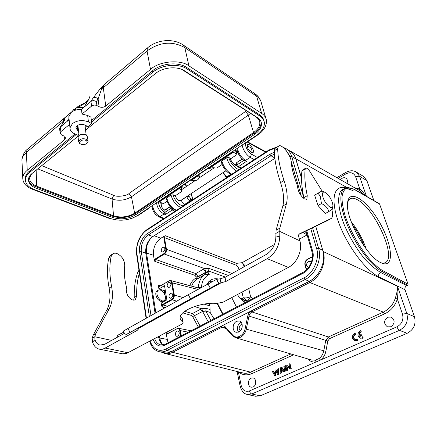 <?xml version="1.0" encoding="UTF-8"?>
<svg xmlns="http://www.w3.org/2000/svg" width="437" height="437" viewBox="0 0 437 437"><rect width="100%" height="100%" fill="white"/><g stroke="black" fill="none" stroke-linecap="round" stroke-linejoin="round"><path stroke-width="0.66" d="M246.452 301.901L245.321 300.563C246.25 300.099 245.556 299.154 243.234 297.723L242.906 298.711L244.146 300.214M237.482 294.527L239.432 297.777L243.89 301.623L245.949 302.169M192.657 316.563L191.581 315.459L192.395 313.575L201.621 308.724L206.286 308.369L205.74 311.073L202.61 311.472L192.657 316.563L198.283 327.007M213.999 318.813L210.153 312.406L209.935 305.922L204.095 304.103M244.436 302.956L243.89 301.623M241.683 299.558L245.321 300.563C247.429 300.82 249.177 299.514 250.565 296.652L252.821 298.586M380.72 262.621C366.812 256.705 345.356 218.03 347.546 203.058C348.699 188.079 366.632 199.72 379.245 221.843C392.169 243.731 394.846 267.712 382.451 263.358L380.72 262.621M353.189 190.789C347.617 188.172 343.815 187.981 341.794 190.221C336.785 193.504 337.55 210.945 346.159 229.081C350.113 237.526 354.642 245.31 359.733 252.439C365.327 260.496 372.275 267.165 380.567 272.448L382.244 271.628L407.645 285.295L408.092 284.274L379.502 203.828M169.993 352.244L221.177 326.33C223.378 325.379 225.088 326.013 226.3 328.225L232.604 335.015C236.248 339.533 243.846 335.851 245.102 328.815L323.784 350.802L325.729 340.549L328.395 336.971L329.591 338.626L327.81 341.013L325.871 351.266C325.101 354.986 323.325 357.903 320.55 360.017L316.153 361.929C312.974 362.404 310.221 361.486 307.899 359.181L307.566 358.843M293.708 354.778L251.739 373.673C246.796 375.722 242.327 375.11 238.345 371.838L238.318 371.805M238.345 371.838L241.224 385.62C242.628 390.378 245.365 392.147 249.434 390.935L316.153 361.929L315.224 360.208L319.097 358.52C321.545 356.652 323.107 354.079 323.784 350.802L325.871 351.266M251.128 378.147L253.007 377.939C256.568 378.502 256.634 385.658 253.045 386.996L251.237 387.204C247.632 386.669 247.55 379.513 251.128 378.147M290.119 368.965L291.266 368.741L290.059 363.857L288.901 364.081L289.753 367.528L286.53 365.135L285.667 365.518L286.858 370.39L287.595 370.068L286.705 366.43L290.119 368.965L290.845 368.642L289.638 363.759M286.858 370.39L288.016 370.166L287.191 366.796M289.687 367.266L286.53 365.135M277.599 374.454L278.855 374.187L278.992 368.768L277.763 369.025L277.79 373.329L275.851 369.871L275.042 370.232L274.949 374.58L273.141 371.073L272.311 371.439L274.726 375.716L275.545 375.356L275.66 371.024L277.599 374.454L278.429 374.088L278.566 368.67M274.726 375.716L275.971 375.449L276.069 371.75M274.966 373.87L273.567 371.171L273.141 371.073M277.785 372.657L276.277 369.97L275.851 369.871M285.044 371.188L286.279 370.931L285.093 366.059L284.667 365.96L283.859 366.321L285.044 371.188L285.853 370.833L284.667 365.96M281.581 367.331L282.007 367.43L284.886 371.543L283.64 371.805L282.897 370.663L281.04 371.483L280.936 372.99L280.068 373.373L280.603 367.763L281.581 367.331L284.46 371.445L283.64 371.805M283.039 370.887L281.466 371.576L281.362 373.083L280.068 373.373M83.38 107.781C80.654 107.114 78.032 107.333 75.503 108.425L75.601 108.086M73.957 110.736L73.88 109.146L75.645 110.113M75.503 108.425L75.688 110.102M86.308 140.67C83.259 138.425 77.212 141.949 80.561 143.997L81.484 144.434L85.106 144.357C87.384 143.287 87.782 142.058 86.308 140.67M87.99 140.834L87.537 137.065L86.411 135.093L84.996 134.449L80.992 134.525C79.228 135.12 78.267 136.027 78.103 137.245L78.179 137.901M81.08 144.281L79.758 143.675L78.6 141.67C80.108 138.709 82.883 137.994 86.936 139.512L88.066 141.473L86.236 143.773M80.053 134.896L81.277 134.323L85.018 134.459M184.092 188.025L181.797 187.801L181.284 188.964L181.552 191.581L175.303 195.754L173.21 194.815L171.069 195.066L166.765 197.961L166.339 198.748M225.989 170.648L180.71 200.512C178.493 201.096 176.69 199.507 175.303 195.754M222.116 164.476L216.894 167.966L215.545 168.021C212.966 167.431 210.421 167.841 207.914 169.261L233.292 152.185L232.812 151.355M235.188 149.754L236.969 154.551L230.436 158.921M236.373 163.799L235.013 164.541M236.319 163.181L236.728 162.548L242.158 158.964M152.863 236.559C147.608 240.64 145.242 246.189 145.761 253.198L141.293 251.636C140.79 244.589 143.172 239.006 148.438 234.893L152.863 236.559L274.868 158.352M157.511 337.129L158.839 337.44L158.691 336.501M155.086 313.258L145.761 253.198M158.839 337.44C159.412 340.871 160.811 343.367 163.039 344.93M301.519 178.372L295.783 158.953C294.735 155.512 292.883 152.939 290.234 151.218L289.971 151.055M159.45 351.747L163.782 352.681C166.328 353.26 168.933 352.883 171.604 351.545L309.336 281.281C319.747 276.288 326.292 261.217 322.768 250.286L315.678 226.29M150.071 341.095C153.316 349.453 158.56 352.124 165.803 349.108L166.901 350.518L171.604 351.545M165.803 349.108L303.857 277.91C313.149 274.07 320.157 257.906 316.563 248.577L318.573 248.309L322.768 250.286M303.944 198.3L291.697 156.451L289.818 156.665L286.235 150.618M276.02 147.755L268.913 150.618L269.023 149.946M268.913 150.618L146.887 230.157C140.61 233.598 135.268 246.124 136.89 253.58L136.584 254.088M149.35 316.459L139.621 251.849C138.338 246.036 142.522 236.226 147.427 233.56L148.438 234.893L270.989 155.758L274.48 154.108M147.427 233.56L269.902 154.217L274.381 152.223M306.719 230.61L312.504 250.751C315.263 257.999 309.849 270.498 302.65 273.513L302.825 272.53M302.65 273.513L165.159 345.05C159.8 347.393 155.78 345.536 153.087 339.489M240.634 168.463L237.548 166.595L236.794 165.53L236.335 163.646M161.078 202.784L161.4 206.264C162.203 208.138 163.34 209.399 164.825 210.05L165.323 214.572L172.254 210.028L175.084 211.229M164.825 210.05L170.217 206.488M236.728 162.548L242.355 159.144M236.887 162.755L236.313 163.454L236.379 162.935M251.362 152.491C248.074 149.782 246.779 147.165 247.489 144.636L249.352 144.729C252.63 147.449 253.908 150.066 253.187 152.573L251.362 152.491M332.617 203.358C330.88 198.005 328.285 194.307 324.833 192.264C322.774 191.63 322.069 192.952 322.724 196.246C324.325 203.768 333.376 211.721 332.907 205.303L332.617 203.358M332.535 209.094L328.793 211.568C327.865 208.067 325.418 205.401 321.452 203.566L320.266 196.235L318.027 193.181L321.932 190.969L324.833 192.264M321.452 203.566L318.016 205.537L325.357 213.502L328.793 211.568M318.016 205.537L314.629 195.17L318.027 193.181M110.96 255.071L110.108 255.629L108.742 258.12C106.885 266.92 107.016 276.894 109.135 288.049C110.774 296.69 109.944 304.141 106.644 310.385L93.212 335.13L92.185 338.227L92.535 342.084C93.868 345.984 96.069 348.333 99.144 349.119C101.078 349.534 103.077 349.185 105.142 348.065L137.163 330.405L138.627 328.821L138.076 328.127L125.343 335.021L190.559 298.892L218.861 283.422L225.891 281.472L267.231 258.677C275.212 253.613 279.401 246.086 279.795 236.089L279.822 228.136L286.399 203.942C287.956 197.868 287.164 190.046 284.012 180.47C279.959 168.108 277.85 157.484 277.686 148.58L278.353 146.242C280.98 142.872 290.818 154.545 291.086 161.242C291.659 168.048 293.675 175.947 297.127 184.922L297.673 187.391C298.356 192.165 300.64 196.022 304.523 198.961L306.85 199.07L307.255 195.694C305.026 185.026 304.338 176.127 305.19 168.999L305.501 168.25C306.577 167.693 308.03 168.758 309.855 171.446L322.08 191.035M331.852 209.656C332.999 214.026 332.819 216.943 331.312 218.407L299.165 234.013C298.558 234.609 298.482 235.751 298.924 237.444L299.875 240.847C302.715 250.133 297.138 263.008 288.393 267.406L223.214 302.131L216.774 303.453C201.741 301.836 179.525 310.636 180.137 317.699C180.104 319.272 180.918 320.621 182.579 321.741L183.108 322.615L181.47 324.369L126.43 353.506L122.579 353.828L99.45 349.179M205.811 272.48L205.456 274.207L196.47 279.429L197.546 278.713L195.967 278.047L196.218 277.145L198.119 276.878L205.811 272.48L205.379 274.256M198.556 288.005L198.567 287.628L201.167 287.459C202.26 282.269 203.15 279.516 203.844 279.199C205.832 276.528 207.63 274.977 209.23 274.551L208.509 270.967L205.86 272.459C207.225 272.333 208.351 273.027 209.23 274.551L205.456 274.207L197.721 278.615L198.07 276.61L196.169 276.878L195.011 275.37L195.781 273.573L203.527 269.11L205.805 272.191L198.07 276.61L195.781 273.573L155.583 259.463L164.388 254.044C165.923 252.881 166.606 251.28 166.437 249.254L231.998 273.513M206.253 271.983L204.576 268.613L209.023 268.427L228.414 275.507M205.51 274.196L204.221 275.01C201.086 276.982 199.048 281.27 198.098 287.874L198.567 287.628M194.427 306.534L201.621 308.724L203.107 311.302M200.086 326.068L194.52 315.798L192.395 313.575L184.731 311.324M200.507 309.21L202.61 311.472L208.214 321.829M225.519 277.113L208.509 270.967L209.023 268.427M206.794 284.558L210.055 280.527C212.278 278.943 214.922 278.407 217.992 278.921M210.929 320.414L205.74 311.073L210.153 312.406M191.619 286.148C192.679 283.345 194.296 281.106 196.459 279.44L205.368 274.261M209.094 303.48L209.935 305.922M176.723 301.159L172.156 299.766C173.751 298.629 174.461 296.974 174.281 294.811L172.178 282.592L170.648 280.549L168.933 280.805M188.325 332.196L180.443 330.623L178.607 328.28L176.881 328.531L178.58 328.274L191.04 330.776M162.586 304.447L162.963 304.944L162.122 306.911L161.619 305.703L162.586 304.447L171.774 299.263C173.167 298.252 173.789 296.799 173.647 294.904L183.136 297.57M173.647 294.904L171.55 282.679C171.085 281.007 170.135 280.483 168.698 281.106L159.904 286.082M159.254 286.164L158.647 285.366L158.505 286.366L158.921 288.939L164.503 285.683L166.858 299.858L161.198 303.065L161.614 305.66M169.43 287.246L168.212 287.388C166.688 286.044 166.83 284.432 168.638 282.542L169.873 282.4C171.386 283.744 171.244 285.361 169.43 287.246M171.271 298.11L170.075 298.247C168.496 296.887 168.627 295.248 170.463 293.331L171.681 293.194C173.249 294.56 173.112 296.199 171.271 298.11M242.551 267.646C243.704 265.357 243.556 263.702 242.109 262.67L236.543 263.358L235.8 265.073C237.335 265.953 238.449 267.439 239.159 269.525L239.165 269.525M164.022 253.553C165.355 252.52 165.956 251.117 165.825 249.336L166.437 249.254L164.438 237.613L165.246 235.712L160.772 238.236C155.348 242.404 152.923 248.079 153.496 255.263L154.294 260.217L155.222 258.977L164.022 253.553L164.388 254.044L204.576 268.613L203.527 269.11M163.438 251.859L162.165 252.018C160.805 250.751 160.974 249.216 162.684 247.413L163.973 247.249C165.333 248.527 165.153 250.062 163.438 251.859M312.455 256.869L307.386 259.556C305.572 260.78 304.84 262.468 305.195 264.62L305.059 264.969M308.697 267.335L307.888 267.144C305.987 265.467 306.157 263.626 308.391 261.61L310.461 261.528L311.352 262.287M180.727 336.157L179.793 330.722C179.301 328.914 178.301 328.291 176.794 328.859L167.595 333.518M177.717 336.162L176.597 336.288C174.833 334.851 174.92 333.125 176.865 331.104L178.001 330.978C179.76 332.42 179.662 334.152 177.717 336.162M154.294 260.217L154.774 261.364L155.583 259.463L155.222 258.977M195.967 278.047C193.236 279.625 191.166 282.16 189.751 285.651M159.461 286.202L158.505 286.366M165.246 290.152L164.328 290.687L165.11 295.45M158.921 288.939L164.328 290.687M165.503 297.826L165.929 300.388M167.404 333.595L166.278 332.677L166.142 333.77L168.027 342.772M176.794 328.859L167.349 333.868L166.142 333.77M165.825 249.336L163.831 237.695L164.104 236.122M157.386 290.703L156.883 290.993C154.206 293.118 157.009 299.055 158.653 299.995C159.937 301.41 161.532 301.765 163.438 301.06L163.913 300.793M155.845 312.832L146.482 252.772C145.882 247.347 147.411 242.415 151.076 237.963M163.067 344.924C161.357 343.247 160.259 340.947 159.773 338.03L167.043 339.358M240.29 330.918L239.23 329.181C238.995 327.105 239.662 325.56 241.235 324.538L242.098 324.287M236.898 162.744L237.367 164.651L238.673 166.486L246.703 161.22L244.698 160.838M225.525 327.876L226.295 328.225M227.355 329.105L225.563 327.936M327.81 341.013L249.003 316.071C249.467 314.165 250.439 312.794 251.925 311.958L328.395 336.971L383.347 312.122C389.318 309.106 393.273 304.518 395.206 298.356C396.845 293.74 397.577 289.693 397.413 286.202C398.309 290.895 397.867 294.505 397.348 299.055C395.043 305.966 390.787 310.904 384.571 313.875L383.347 312.122L309.795 282.51C320.19 277.495 326.701 262.49 323.211 251.543L397.413 286.202L406.814 313.482C408.557 320.987 406.099 326.608 399.44 330.35L251.739 393.988L247.271 394.436M226.137 328.558L221.87 327.247L224.776 327.237M241.208 322.326L240.792 322.506C238.203 324.161 237.127 326.663 237.553 330.017L238.509 332.147M152.639 205.379C153.218 210.339 155.676 214.092 160.013 216.626L164.012 213.999L165.323 214.572M343.651 189.15L343.777 189.079C338.511 193.536 340.428 210.164 349.201 229.201C357.93 248.221 372.138 266.291 382.244 271.628L382.725 270.563C379.223 268.777 374.509 264.609 368.582 258.054C360.459 248.478 350.49 231.796 345.164 215.894C343.007 208.362 341.947 202.069 341.985 197.016C342.597 192.897 343.848 190.144 345.738 188.74C348.912 187.637 352.2 188.118 355.609 190.188L379.769 204.128M354.538 187.713L359.826 189.084C361.978 190.882 363.901 193.116 365.594 195.792M364.939 195.415L359.017 190.27M246.703 161.22L245.447 160.494L250.193 157.375C245.884 154.31 243.196 150.213 242.131 145.073M248.008 142.101L248.664 142.954L246.37 142.615M246.091 142.801C243.961 144.292 247.768 152.223 251.565 154.179L257.426 157.506M242.819 372.93C245.304 373.575 247.894 373.313 250.592 372.144L290.851 353.943M172.97 209.033L172.254 210.028L170.998 208.323L165.126 212.191M245.102 328.815L247.817 315.82C248.342 313.58 249.478 311.974 251.226 311.002L309.068 281.499L312.16 279.571M287.644 149.815L288.507 150.148M289.939 150.88C292.735 152.595 294.691 155.228 295.8 158.784L295.723 158.746M171.943 351.441L172.615 352.309C169.84 353.691 167.142 354.041 164.514 353.369M238.831 332.005L236.095 332.295C234.642 331.82 233.697 330.662 233.26 328.826C232.834 325.45 233.926 322.932 236.521 321.266L239.35 320.971C240.76 321.457 241.683 322.593 242.12 324.38C242.562 327.794 241.47 330.339 238.831 332.005M241.3 168.032L238.673 166.486L237.559 166.573M247.227 394.425L245.905 393.983M319.097 358.52L320.55 360.017L396.96 326.805C401.964 323.997 403.81 319.775 402.493 314.137L406.814 313.482L414.451 316.683L405.033 289.753C404.607 287.95 405.203 286.596 406.814 285.678L407.645 285.295M358.531 189.991L359.826 189.084L355.598 176.69C353.67 172.642 350.436 171.703 345.902 173.871L345.967 172.331M354.527 171.255L356.27 172.058M356.308 172.085L359.504 176.204L366.419 196.268M340.483 179.694L342.034 178.345C343.477 177.559 344.782 177.515 345.962 178.214C347.475 179.399 347.797 181.12 346.934 183.376M354.658 340.691L357.592 340.483L357.258 339.391L354.915 339.522C352.856 337.981 352.85 336.282 354.899 334.431L355.357 334.256L355.024 333.158C351.616 335.627 351.457 338.123 354.549 340.652L357.193 340.357L356.86 339.259M355.155 339.593C353.254 337.981 353.298 336.304 355.297 334.562L355.751 334.387L355.024 333.158M360.257 338.216L363.245 338.019L362.907 336.916L360.525 337.047L359.285 335.971L361.224 335.119L360.886 334.021L358.952 334.873C358.941 333.305 359.613 332.267 360.978 331.765L360.64 330.662C357.215 333.131 357.051 335.632 360.143 338.178L362.852 337.888L362.513 336.785M359.34 334.704C359.443 333.273 360.126 332.339 361.372 331.901L360.64 330.662M360.76 337.113L359.678 336.108L361.618 335.25L360.886 334.021M387.766 317.18L391.339 317.104C395.157 320.245 395.015 323.462 390.918 326.756L387.466 326.849C383.571 323.746 383.67 320.523 387.766 317.18M222.706 314.279L217.102 303.475M255.661 396.244L260.223 395.835L407.186 333.284C413.839 329.64 416.259 324.107 414.451 316.683M373.864 200.567L366.894 180.628L363.606 176.482M366.255 249.052C362.743 239.028 357.701 229.857 351.135 221.543M364.229 246.299C361.279 238.536 357.319 231.337 352.359 224.689M381.037 262.774C383.031 263.336 384.647 263.167 385.893 262.271C396.244 255.945 374.913 209.328 358.045 200.146C354.32 197.912 351.435 197.611 349.392 199.245L347.644 202.123M162.668 291.517C165.667 295.106 166.24 298.11 164.388 300.519C163.077 301.355 161.521 300.973 159.729 299.378C156.725 295.783 156.135 292.785 157.959 290.37C159.292 289.507 160.865 289.889 162.668 291.517M139.01 270.519L138.07 271.568C135.284 278.888 134.012 287.535 134.235 297.51L133.673 300.066M117.602 335.387L123.835 332.207M138.562 328.422L220.931 282.892L220.079 278.806L225.017 277.391L266.193 254.503C272.322 250.587 275.545 244.791 275.856 237.105L276.064 230.288L282.81 206.062C284.411 199.988 283.657 192.165 280.543 182.606C276.528 170.266 274.463 159.647 274.349 150.743L275.031 148.4L275.654 147.996M180.355 316.481L182.442 318.786L183.054 322.282M92.185 338.227L94.78 336.747L94.949 339.707C95.982 342.69 97.67 344.487 100.018 345.099L104.705 344.28L124.425 333.316M92.535 342.084L94.949 339.707M139.408 273.158C137.36 279.833 136.453 287.47 136.683 296.073L135.388 299.487C132.225 302.393 125.321 294.926 126.779 290.13L126.675 287.83C124.507 279.8 123.857 272.475 124.725 265.849C124.665 260.19 122.054 256.071 116.898 253.498C115.111 252.925 113.642 253.121 112.484 254.083L111.129 256.574C109.294 265.379 109.447 275.365 111.588 286.535C113.249 295.199 112.44 302.65 109.157 308.899L95.796 333.649L94.78 336.747L111.681 340.401M116.739 337.588L117.853 335.174L123.78 332.115M279.795 236.089L275.856 237.105M299.875 240.847L279.56 231.32L275.785 233.473M327.641 220.499L298.881 234.39M303.983 198.622L303.835 197.704C301.656 187.047 301.011 178.149 301.912 171.009L302.497 170.097M138.076 328.127L218.861 283.422L216.632 279.358L220.079 278.806M125.343 335.021L123.25 331.126L188.271 294.702L216.632 279.358M167.065 201.26L163.542 203.609L159.248 201.998L159.139 201.37L191.357 179.667L191.488 180.301L198.316 175.712L199.523 177.236L198.021 179.547C195.776 180.836 193.596 181.087 191.488 180.306M41.739 165.639L113.691 195.328C116.805 197.366 127.38 195.732 128.953 193.547L246.468 110.79M181.776 69.417L256.284 117.089L258.513 119.121L259.693 121.601C260.354 125.512 258.305 129.161 253.542 132.553L134.645 213.229C127.915 217.113 120.885 217.965 113.549 215.774L36.681 186.189C31.622 184.103 29.306 181.191 29.738 177.46L31.617 173.85M261.381 122.972L261.036 121.732C261.441 125.801 259.201 129.565 254.312 133.023L135.459 213.551C128.227 217.719 120.678 218.637 112.801 216.293L35.927 186.79C31.644 185.07 29.148 182.677 28.432 179.607M227.491 177.045L226.978 176.788C225.082 175.379 223.984 173.882 223.684 172.304L223.17 173.123M185.07 204.718L184.556 204.489C182.961 203.604 181.907 202.173 181.377 200.201L186.91 196.552C187.151 198.108 188.2 199.556 190.068 200.889L190.931 198.917L189.052 196.311L188.822 195.159M85.576 130.133L155.315 73.64C162.996 67.167 177.247 65.872 184.682 70.903L257.65 117.739C259.786 119.154 261.031 120.929 261.397 123.065C261.807 127.123 259.562 130.881 254.662 134.339L135.645 214.802C128.412 218.97 120.858 219.882 112.97 217.55L36.025 188.145C30.798 186.015 28.274 183.032 28.465 179.197C28.722 177.165 29.896 175.281 31.988 173.538L79.037 135.426M239.536 169.185C237.056 170.627 229.802 162.843 228.862 157.5L229.977 158.112C229.846 159.724 234.276 166.224 236.734 165.273M91.568 122.038L152.879 72.149C161.821 64.578 178.514 63.081 187.129 68.975L259.993 116.122C262.44 117.755 263.877 119.804 264.303 122.267C264.789 127.014 262.167 131.4 256.443 135.426L137.54 215.556C129.15 220.379 120.383 221.444 111.233 218.746L34.272 189.527C28.148 187.047 25.204 183.567 25.433 179.077C25.739 176.728 27.094 174.554 29.498 172.549L76.207 134.536M85.226 127.2L86.734 125.971M78.879 134.044L77.513 135.153L74.192 133.585C71.324 132.16 69.925 130.237 69.986 127.823L72.46 123.567C77.365 120.235 82.697 119.694 88.443 121.945L91.759 123.584L88.039 126.61L84.718 124.987C81.948 123.922 79.387 124.184 77.032 125.774L75.82 127.855L77.83 130.614L78.529 130.947M228.862 157.5L226.623 157.746L221.81 160.98L221.297 161.963M198.316 175.712L198.18 175.073L207.548 168.758L207.914 169.261M181.797 187.801L181.645 187.014M159.248 201.998L182.207 186.55L180.525 189.276L181.421 190.849M182.207 186.55L182.289 185.774M191.357 193.493L192.291 198.884L191.526 199.201L191.045 200.818M89.989 96.446L89.711 96.763C89.525 97.926 88.487 100.046 86.597 103.116L84.019 107.245L90.967 101.428L92.972 98.178L100.63 88.208L103.733 84.931L103.318 87.739L105.738 106.06C103.651 107.458 101.433 107.677 99.079 106.715L96.921 105.585C95.015 104.793 93.228 104.973 91.562 106.115L82.009 114.057L87.651 115.466L90.951 117.121L91.759 123.584M91.562 106.115L90.967 101.428C92.633 100.346 94.441 100.417 96.397 101.646L98.09 98.844L101.728 88.629L103.727 84.925M191.357 179.667L198.18 175.073M207.548 168.758L233.129 151.53M91.388 120.612L152.606 70.696C161.548 63.13 178.159 61.612 186.812 67.533L259.622 114.778C261.992 116.368 263.418 118.345 263.893 120.716M25.39 179.694L25.341 177.706C25.636 175.363 26.985 173.183 29.399 171.162L75.006 133.973M85.057 125.78L85.537 125.386M59.694 129.117L60.399 127.025L60.847 131.657L60.071 132.985L61.491 134.896L63.665 135.896L65.403 138.261L64.436 139.867L64.092 136.12M68.844 116.679L71.247 112.38C73.957 110.288 77.36 109.288 81.457 109.387L82.009 114.057M69.122 119.716L66.976 121.519L68.98 118.394M84.019 107.245L81.457 109.387M132.149 218.232L138.966 214.955L148.684 208.405L148.831 207.946M244.644 143.38L245.539 143.172L257.606 135.044C263.882 130.838 266.816 125.851 266.412 120.077C265.783 117.242 264.194 115.013 261.637 113.391L256.601 96.211C259.398 98.254 260.987 100.526 261.37 103.028L265.865 118.247M236.805 154.152L233.292 152.185M158.806 201.228L159.139 201.37M92.972 98.178C94.611 97.129 96.315 97.347 98.09 98.844L99.079 106.715M100.619 88.203L101.717 88.624M86.597 103.116L86.515 103.198C88.241 100.45 89.241 98.385 89.503 97.009L89.197 98.139M86.504 103.203L86.264 103.596M103.733 84.931L148.127 47.382M72.034 111.681L63.338 119.022L64.507 118.662L63.616 120.705L63.873 121.355M105.738 106.06L150.508 69.407C159.15 61.109 180.645 59.186 188.921 65.867L261.637 113.391M60.847 131.657L69.614 124.365M118.023 220.166L109.583 218.516L32.677 189.358C25.98 186.834 22.669 182.868 22.746 177.449C23.227 174.713 24.729 172.331 27.252 170.304L64.436 139.867M63.332 119.011L63.594 120.628M64.507 118.662C65.397 118.553 64.747 120.235 62.557 123.698L62.409 123.835C63.78 121.71 64.452 120.317 64.436 119.662L63.829 121.207M62.393 123.851L61.896 124.621M62.557 123.698L60.399 127.025L66.976 121.519M75.088 109.714L75.574 109.092M78.518 107.212L86.531 102.225L87.93 100.794M22.052 162.613L21.921 159.707C22.14 157.325 23.62 154.917 26.351 152.48L27.252 170.304M150.508 69.407L147.04 50.965C159.762 41.886 172.353 40.772 184.807 47.628L256.601 96.211L254.886 93.693C257.71 95.616 259.704 98.15 260.873 101.308M88.645 99.407C87.799 100.805 86.116 102.192 83.604 103.558C82.189 104.29 77.72 106.262 76.77 107.606L78.174 106.42M230.337 158.598L229.977 158.112M181.623 191.133L181.284 188.97M181.83 187.883L182.125 189.341M181.563 189.909L181.972 189.423M290.845 368.642L291.266 368.741M287.595 370.068L288.016 370.166M362.683 338.282L362.284 338.151M363.245 338.019L362.852 337.888M359.678 336.108L359.285 335.971M361.618 335.25L361.224 335.119M361.372 331.901L360.978 331.765M357.029 340.745L356.63 340.62M357.592 340.483L357.193 340.357M355.297 334.562L354.899 334.431M355.751 334.387L355.357 334.256M278.429 374.088L278.855 374.187M275.545 375.356L275.971 375.449M285.853 370.833L286.279 370.931M281.089 370.718L282.515 370.09L281.27 368.183L281.089 370.718M281.663 368.784L281.537 370.521M284.886 371.543L284.46 371.445M281.362 373.083L280.936 372.99M281.466 371.576L281.04 371.483M208.651 281.789L212.136 281.734M231.747 297.581L236.504 307.091M217.566 303.486L223.039 314.105M242.906 298.711L239.432 297.777M206.286 308.369L209.957 309.494M408.092 284.274L382.725 270.563M73.815 109.447L72.045 111.779M149.656 341.313C151.262 346.885 154.403 350.337 159.068 351.665C161.614 352.249 164.225 351.861 166.901 350.518L305.042 279.554L309.336 281.281M303.857 277.91L305.042 279.554C315.498 274.502 322.085 259.305 318.573 248.309L312.57 227.786M290.234 151.218L286.153 148.689C288.802 150.41 290.654 152.999 291.697 156.451L295.783 158.953M151 315.541L141.293 251.636L139.621 251.849M274.835 158.03L270.989 155.758L269.902 154.217M160.827 344.908L160.516 344.837C157.773 344.072 155.829 342.002 154.693 338.631M316.563 248.577L310.767 228.66M301.23 195.88L291.047 160.876M146.887 230.157L147.132 229.469M136.89 253.58L146.455 318.081M312.504 250.751L311.898 251.565M165.159 345.05L165.53 344.072M165.12 212.169L164.864 212.054C162.564 211.781 157.407 204.625 158.904 201.266M164.804 210.35L170.375 206.668M304.589 231.637L306.495 232.713M248.702 288.551L250.565 296.652C247.943 297.865 245.501 298.225 243.234 297.723L241.983 292.129M171.55 282.679L197.852 289.403M171.774 299.263L172.156 299.766L162.963 304.944L167.546 306.288M168.698 281.106L159.658 286.388M245.392 266.062L242.109 262.67L274.502 244.502M235.8 265.073L164.438 237.613L163.826 237.695M181.339 335.834L180.443 330.623L179.793 330.722M307.107 234.909L299.411 239.165M307.386 259.556L307.544 259.223M305.195 264.62L306.621 269.738M167.349 333.868L167.447 333.551L167 333.611M154.774 261.364L195.011 275.37M160.281 285.787L158.647 285.366M162.122 306.911L164.962 307.73M182.808 312.908L191.581 315.459M168.338 333.07L166.278 332.677M236.543 263.358L165.246 235.712M158.953 338.091L159.773 338.03L159.472 336.086M153.496 255.263L145.701 252.799M160.772 238.236L154.179 235.718M164.864 212.054L164.012 213.999C159.631 211.475 157.145 207.722 156.55 202.746M171.725 208.028L170.998 208.323L170.78 207.111M236.035 151.786L237.269 150.956M237.001 149.765L235.63 150.689M237.482 148.209C238.531 153.338 241.186 157.435 245.447 160.494L244.31 160.619C240.082 157.626 237.608 153.616 236.892 148.602M243.89 160.357L237.367 164.651L236.816 165.525M232.604 335.015L232.495 335.72L235.57 337.746L240.465 337.271C243.431 335.682 245.375 332.95 246.293 329.077L249.008 316.071L247.823 315.82M235.767 337.806L311.455 359.979L315.224 360.208M164.044 218.434L160.013 216.626M158.806 216.763L159.997 216.632M254.192 159.62L250.193 157.375L251.565 154.179M251.739 373.673L250.592 372.144L172.615 352.309L221.87 327.247L221.182 326.33M251.226 311.002L251.925 311.958L309.795 282.51M395.206 298.356L397.348 299.055L402.493 314.137M345.53 188.03L343.777 189.079C345.028 186.812 348.89 187.085 355.374 189.893L355.609 190.188M248.664 142.954L265.598 152.185M384.571 313.875L329.591 338.626M309.068 281.499L309.789 282.51M323.09 251.504L315.743 226.257M241.224 385.625L240.23 386.559M249.434 390.935C249.888 392.595 250.652 393.611 251.739 393.988L260.223 395.835M396.96 326.805C397.648 328.624 398.478 329.804 399.434 330.345L407.186 333.284M405.033 289.753L378.666 276.725C378.284 274.895 378.917 273.469 380.561 272.448L406.814 285.678M378.666 276.725C365.501 270.498 346.541 244.818 338.413 221.794C330.093 198.6 334.218 184.343 345.662 187.981M355.598 176.69L359.504 176.204L366.894 180.628M347.093 187.626L295.8 158.784L301.519 178.132M345.902 173.871L338.205 178.394M225.017 277.391L225.891 281.472M136.928 328.75L137.163 330.405M105.142 348.065L128.161 352.768M267.231 258.677L288.393 267.406M181.907 317.907L182.579 321.741M95.796 333.649L93.212 335.13M109.157 308.899L106.644 310.385M111.588 286.535L109.135 288.049M111.129 256.574L108.742 258.12M136.683 296.073L134.235 297.51M139.081 270.945L138.07 271.568M327.389 220.641L330.782 218.757M301.912 171.009L305.19 168.999M303.835 197.704L307.255 195.694M274.349 150.743L277.686 148.58M280.543 182.606L284.012 180.47M282.81 206.062L286.399 203.942M276.064 230.288L279.822 228.136M216.468 279.445L218.697 283.509M207.974 283.93L210.252 288.087M188.271 294.702L190.559 298.892M127.91 328.449L130.035 332.399M250.483 113.369L248.336 115.122L253.542 132.553M245.66 111.402L248.336 115.122L131.461 196.765C125.277 200.425 118.804 201.184 112.047 199.043L113.549 215.774M128.953 193.547L131.461 196.765L134.645 213.229M113.691 195.328L112.047 199.043L37.784 168.846M36.681 186.189L36.151 170.168M227.136 177.275L226.59 177.203M225.978 176.903L226.978 176.788L230.763 174.314M226.066 170.736L223.657 172.183M191.526 199.201L190.931 198.917M190.576 201.124L190.068 200.889L184.556 204.489M112.801 216.293L112.97 217.55M36.025 188.145L35.927 186.79M254.662 134.339L254.312 133.023M135.645 214.802L135.459 213.551M186.889 196.437L189.052 196.311M192.657 199.769L192.291 198.884M236.685 171.047C231.971 168.474 228.617 164.044 226.623 157.746M221.81 160.98C223.777 167.256 227.12 171.665 231.85 174.199M184.769 184.103L186.555 186.375M183.775 205.565C180.623 207.285 173.205 198.83 173.21 194.815M180.847 207.471C175.991 205.297 172.735 201.167 171.069 195.066M166.765 197.961C168.403 204.041 171.654 208.154 176.521 210.295M96.921 105.585L96.397 101.646M88.443 121.945L87.651 115.466M77.262 125.594L77.83 130.614M259.993 116.122L259.622 114.778M29.399 171.162L29.498 172.549M152.606 70.696L152.879 72.149M186.812 67.533L187.129 68.975M188.921 65.867L184.807 47.628L183.179 45.011C173.298 38.101 156.932 39.494 147.4 47.994L147.04 50.965L103.318 87.739L101.728 88.629M62.895 123.065L62.781 121.836L63.616 120.705M28.083 148.695L27.187 149.459L26.351 152.48L62.781 121.836L63.31 119.066M74.7 109.436L75.535 108.731M241.65 299.542L244.441 300.29M75.623 108.065C78.234 106.95 80.9 106.786 83.625 107.573M78.103 137.245L78.6 141.67M77.879 125.206L79.048 135.552M81.277 134.323L80.992 134.525M84.472 134.263L84.996 134.449M160.778 344.897L165.421 344.132L302.737 272.573C309.724 269.214 314.23 258.802 311.876 251.488L305.993 230.96M286.153 148.689L282.936 147.231M277.522 146.783L268.952 149.995L147.04 229.529C139.343 235.581 135.858 243.742 136.573 254.006L146.084 318.289M302.814 232.495L307.129 234.92M170.599 280.521L199.796 288.338M306.386 269.962L304.971 264.871C304.551 262.462 305.365 260.583 307.413 259.228L312.471 256.541M244.747 160.871L244.31 160.619M224.241 326.996L225.574 327.925L232.495 335.72L235.57 337.746M163.4 218.855L158.795 216.796C154.501 214.321 152.267 210.645 152.076 205.761M359.345 190.456L358.99 190.253M266.029 151.901L247.539 141.828M161.898 352.271L164.459 353.347M237.1 371.499L240.213 386.477C241.748 391.295 244.097 393.939 247.271 394.42M164.421 353.347L242.737 372.908M379.54 203.844L355.374 189.893M289.868 150.825L359.383 190.477M345.875 172.386C349.982 170.337 353.457 170.239 356.297 172.096M345.869 172.386L336.916 177.662M247.195 394.425L255.7 396.261M356.248 172.036L363.644 176.493M138.573 328.46L138.627 328.821M135.388 299.487L134.782 299.842M302.229 170.261L305.501 168.25M275.031 148.4L278.353 146.242M251.668 152.644L251.92 151.644M259.321 120.508L259.66 121.486M223.028 172.599L225.973 176.925L226.972 177.378M221.269 161.837C223.099 168.005 226.459 172.238 231.348 174.527M176.138 210.547L172.123 208.378L169.507 205.603C168.316 204.068 167.251 201.741 166.317 198.627M191.532 193.373L192.679 199.753M25.422 179.077L25.335 177.701M60.071 132.985L59.634 128.494M68.8 116.674L69.98 127.823M186.719 186.266L184.933 183.993M86.515 103.198L83.942 107.311M65.348 137.611L65.408 138.239M60.251 127.162L62.409 123.835M22.746 177.449L21.921 159.713M72.072 111.566L27.181 149.454C24.674 151.142 22.921 154.561 21.921 159.707M183.185 45.006L254.891 93.687M74.645 109.397L75.525 108.655M236.963 154.316L235.27 149.7M235.182 164.525L234.707 164.449C232.67 163.209 231.217 161.258 230.343 158.598M199.452 176.887L198.961 174.549M251.963 150.847C251.575 148.067 249.986 146.613 247.195 146.493M160.843 203.598L161.679 203.041M306.408 199.327L306.85 199.07M139.015 270.514L138.644 270.743M112.484 254.083L110.108 255.629M156.883 290.993L157.959 290.37M384.609 262.905L385.893 262.271M332.776 206.521L332.568 208.449M253.187 152.573L252.897 152.764M236.461 152.939L237.657 152.136M181.83 189.538L195.088 180.661M199.49 177.706L214.299 167.786M84.975 125.113L86.149 134.929M71.996 111.812L73.853 109.157M381.632 263.041L382.451 263.358"/></g></svg>
